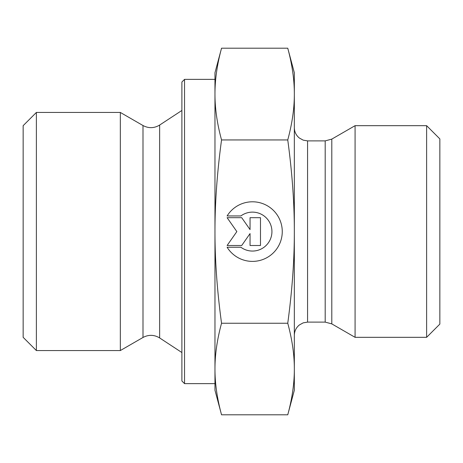 <?xml version="1.0" encoding="UTF-8"?>
<svg xmlns="http://www.w3.org/2000/svg" width="463" height="463" viewBox="0 0 463 463"><rect width="100%" height="100%" fill="white"/><g stroke="black" fill="none" stroke-linecap="round" stroke-linejoin="round"><path stroke-width="0.69" d="M227.107 215.949L240.876 215.949L227.107 215.949A29.794 29.794 0 0 1 282.262 231.593A29.794 29.794 0 0 1 227.107 247.236A29.794 29.794 180 0 0 282.262 231.593M240.876 215.949L240.876 215.949A19.469 19.469 0 0 1 271.931 231.593L271.931 231.593A19.469 19.469 180 0 0 240.876 215.949M227.107 247.236L240.876 247.236A19.469 19.469 180 0 0 271.931 231.593M250.055 217.685L260.484 217.685L260.484 245.5L250.055 245.5L250.055 233.584L241.709 245.5L227.107 245.5L236.848 231.593L227.107 217.685L241.709 217.685L250.055 229.602L250.055 217.685L250.055 229.602M227.107 217.685L236.848 231.593M227.107 245.5L241.709 245.5L250.055 233.584M250.055 245.5L260.484 245.5L260.484 217.685M36.38 350.555L36.38 112.445L120.334 112.445L120.334 350.555L36.38 350.555L23.15 337.33L23.15 125.67L36.38 112.445M221.546 414.802L214.965 390.245L214.965 369.023C214.948 383.376 217.141 398.637 221.546 414.802L287.755 414.802L294.335 390.245L294.335 369.023C294.381 354.878 292.188 339.622 287.755 323.243C292.188 290.451 294.381 259.899 294.335 231.593L294.335 231.5C294.375 203.222 292.182 172.699 287.755 139.942C292.188 123.528 294.381 108.238 294.335 94.07C294.381 79.902 292.188 64.612 287.755 48.198L294.335 72.755L294.335 231.5M214.965 231.593C214.948 260.328 217.141 290.88 221.546 323.243C217.141 339.408 214.948 354.67 214.965 369.023L214.965 94.07C214.948 108.452 217.141 123.743 221.546 139.942C217.141 172.305 214.948 202.858 214.965 231.593M221.546 48.198C217.141 64.398 214.948 79.688 214.965 94.07L214.965 72.755L221.546 48.198L287.755 48.198M221.546 323.243L287.755 323.243M221.546 139.942L287.755 139.942M287.755 414.802C292.188 398.423 294.381 383.161 294.335 369.023L294.335 231.593M184.54 383.63L184.54 79.37L181.895 82.015L181.895 380.985L184.54 383.63L214.965 383.63L214.965 369.023M214.965 94.07L214.965 79.37L184.54 79.37M331.797 323.886L355.08 337.33L355.08 125.67L331.797 139.114L325.188 140.885L325.188 322.115L331.797 323.886L331.797 139.114M426.62 337.33L439.85 324.1L439.85 138.9L426.62 125.67L426.62 337.33L355.08 337.33M159.642 337.944C154.185 334.656 148.635 334.5 142.998 337.469L142.998 125.531C148.635 128.5 154.185 128.344 159.642 125.056L159.642 337.944L181.895 352.54M325.188 322.115L307.565 322.115L307.565 140.885L325.188 140.885M159.642 125.056L181.895 110.46M142.998 125.531L120.334 112.445M142.998 337.469L120.334 350.555M307.565 140.885L303.184 140.139L299.376 138.043C296.106 135.352 294.427 131.886 294.335 127.655M307.565 322.115L303.184 322.861L299.376 324.957C296.106 327.648 294.427 331.114 294.335 335.345M426.62 125.67L355.08 125.67"/></g></svg>
